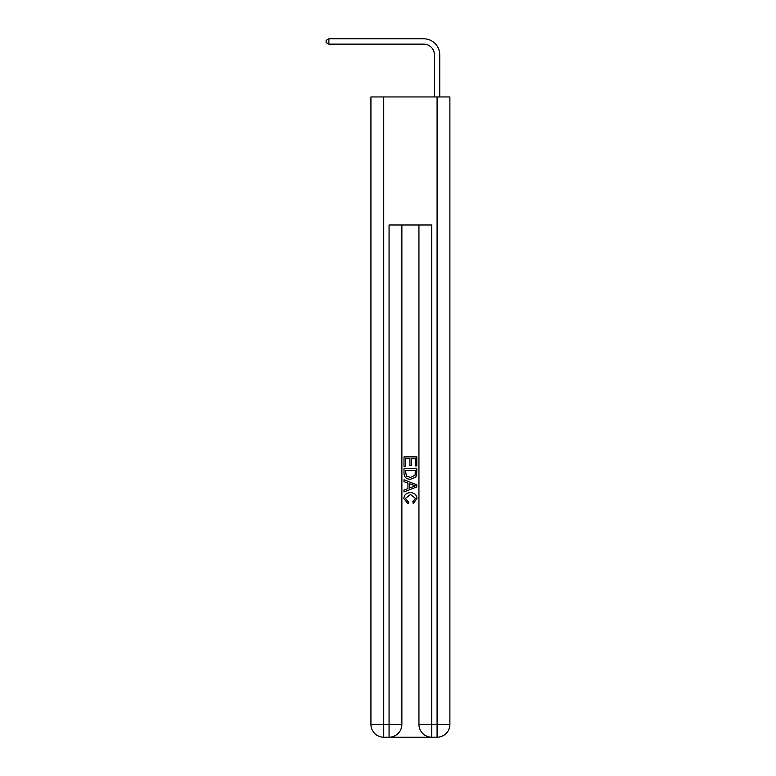 <?xml version="1.0" encoding="UTF-8"?>
<svg xmlns="http://www.w3.org/2000/svg" width="776" height="776" viewBox="0 0 776 776"><rect width="100%" height="100%" fill="white"/><g stroke="black" fill="none" stroke-linecap="round" stroke-linejoin="round"><path stroke-width="1.16" d="M434.415 96.951L434.415 54.805A10.67 10.67 0 0 0 423.745 44.135L328.888 44.135L326.114 42.535L326.114 40.401L328.888 38.8L423.745 38.8A16.005 16.005 0 0 1 439.75 54.805L439.75 96.951M434.415 54.805A10.67 10.67 0 0 0 423.745 44.135A10.67 10.67 0 0 1 434.415 54.805A10.67 10.67 0 0 0 423.745 44.135A10.67 10.67 0 0 1 434.415 54.805A10.67 10.67 0 0 0 423.745 44.135A10.67 10.67 0 0 1 434.415 54.805A10.67 10.67 0 0 0 423.745 44.135A10.67 10.67 0 0 1 434.415 54.805A10.67 10.67 0 0 0 423.745 44.135A10.67 10.67 0 0 1 434.415 54.805A10.67 10.67 0 0 0 423.745 44.135A10.67 10.67 0 0 1 434.415 54.805A10.67 10.67 0 0 0 423.745 44.135A10.67 10.67 0 0 1 434.415 54.805A10.67 10.67 0 0 0 423.745 44.135A10.67 10.67 0 0 1 434.415 54.805A10.67 10.67 0 0 0 423.745 44.135A10.67 10.67 0 0 1 434.415 54.805A10.67 10.67 0 0 0 423.745 44.135A10.67 10.67 0 0 1 434.415 54.805A10.67 10.67 0 0 0 423.745 44.135A10.67 10.67 0 0 1 434.415 54.805A10.67 10.67 0 0 0 423.745 44.135A10.67 10.67 0 0 1 434.415 54.805A10.67 10.67 0 0 0 423.745 44.135A10.67 10.67 0 0 1 434.415 54.805A10.67 10.67 0 0 0 423.745 44.135A10.67 10.67 0 0 1 434.415 54.805A10.67 10.67 0 0 0 423.745 44.135A10.67 10.67 0 0 1 434.415 54.805A10.67 10.67 0 0 0 423.745 44.135A10.67 10.67 0 0 1 434.415 54.805A10.67 10.67 0 0 0 423.745 44.135A10.67 10.67 0 0 1 434.415 54.805M328.888 38.8L423.745 38.8L328.888 38.8L423.745 38.8L328.888 38.8L423.745 38.8L328.888 38.8L423.745 38.8L328.888 38.8L423.745 38.8L328.888 38.8L423.745 38.8L328.888 38.8L423.745 38.8L328.888 38.8L423.745 38.8L328.888 38.8L423.745 38.8L328.888 38.8L423.745 38.8L328.888 38.8L423.745 38.8L328.888 38.8L423.745 38.8L328.888 38.8L423.745 38.8L328.888 38.8L423.745 38.8L328.888 38.8L423.745 38.8L328.888 38.8L423.745 38.8L328.888 38.8L423.745 38.8L328.888 38.8L328.888 44.135M390.027 737.2L430.787 737.2M383.732 96.951L383.732 724.396L370.928 724.396L370.928 96.951L449.886 96.951L449.886 724.396L437.082 724.396L437.082 96.951M418.943 225.001L418.943 724.396A12.804 12.804 0 0 0 431.747 737.2L431.747 724.396L418.943 724.396A12.804 12.804 0 0 0 431.747 737.2L437.082 737.2L437.082 724.396L431.747 724.396L431.747 225.001L389.067 225.001L389.067 724.396L383.732 724.396L383.732 737.2L389.067 737.2A12.804 12.804 0 0 0 401.871 724.396L389.067 724.396L389.067 737.2A12.804 12.804 0 0 0 401.871 724.396L401.871 225.001M437.082 737.2A12.804 12.804 0 0 0 449.886 724.396A12.804 12.804 0 0 1 437.082 737.2M370.928 724.396A12.804 12.804 0 0 0 383.732 737.2A12.804 12.804 0 0 1 370.928 724.396M404.005 466.25L404.005 456.889L416.809 456.889L416.809 465.92L415.335 465.92L415.335 458.694L411.396 458.694L411.396 465.425L409.912 465.425L409.912 458.694L405.479 458.694L405.479 466.25L404.005 466.25M404.005 473.292L404.005 468.704L416.809 468.704L416.625 475.349L415.713 477.211L410.475 479.219C406.381 479.228 404.228 477.259 404.005 473.292M405.479 470.518L406.391 476.173L410.504 477.405L415.073 475.222L415.335 470.518L405.479 470.518M404.005 481.673L404.005 479.762L416.809 484.845L416.809 486.882L404.005 491.965L404.005 490.054L407.943 488.589L407.943 483.138L404.005 481.673M412.968 484.99L409.427 483.681L409.427 488.046L415.335 485.863L412.968 484.99M405.324 498.444L408.525 502.033L408.108 503.837L403.84 498.609C404.189 494.681 406.411 492.702 410.504 492.673C414.442 492.76 416.596 494.729 416.974 498.58L413.249 503.508L412.861 501.703L415.5 498.493L410.514 494.477L405.324 498.444"/></g></svg>
